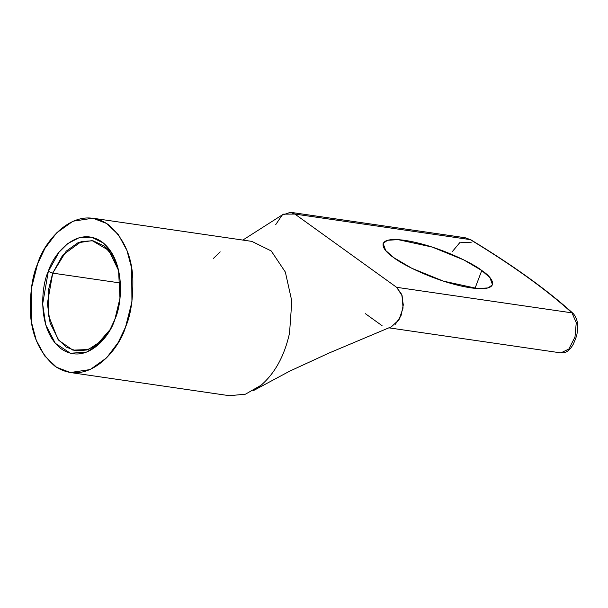 <?xml version="1.0" encoding="UTF-8"?>
<svg xmlns="http://www.w3.org/2000/svg" width="608" height="608" viewBox="0 0 608 608"><rect width="100%" height="100%" fill="white"/><g stroke="black" fill="none" stroke-linecap="round" stroke-linejoin="round"><path stroke-width="0.91" d="M275.698 224.679L282.066 215.186L290.464 212.298L294.888 214.069L470.265 239.62L465.234 237.758L290.685 212.329M382.098 325.713L365.416 313.705M388.831 327.826L560.857 352.891L568.875 349.007L574.986 336.999L576.262 322.673L571.991 312.862L396.614 287.31L571.991 312.862C546.402 289.659 512.498 265.248 470.265 239.62L294.888 214.069L396.614 287.31L401.698 294.416L403.302 304.927L400.976 315.894L395.375 324.208M481.764 270.507C493.172 277.704 502.862 292.258 470.782 287.842C437.813 282.773 401.751 264.389 393.878 257.701C382.47 250.504 372.78 235.95 404.852 240.365C437.828 245.434 473.883 263.819 481.764 270.507L463.843 259.943L432.265 247.084L398.065 239.636L387.486 240.297L383.116 243.436L385.73 250.557L393.878 257.701L411.791 268.265L443.369 281.124L477.569 288.572L488.156 287.911L492.518 284.772L489.904 277.651L481.764 270.507L475.015 288.359L481.764 270.507M70.361 372.529L56.559 367.27L44.756 355.999L36.282 340.32L31.548 322.582L31.274 288.937L37.65 263.728L44.977 248.3L56.574 232.932L72.983 221.198L92.849 218.219L106.651 223.478L118.446 234.749L126.928 250.428L131.662 268.166L131.928 301.811L125.56 327.02L118.226 342.448L106.636 357.816L90.22 369.55L70.361 372.529L229.391 395.702L245.48 394.174L261.09 385.229C275.021 373.114 284.506 355.771 289.53 333.199C284.506 355.771 275.021 373.114 261.09 385.229L253.468 390.579L289.583 371.214L329.012 353.05L391.408 326.77L398.97 319.831L403.043 308.066L402.146 295.731L396.614 287.31L294.888 214.069L283.45 214.153L242.843 240.069M213.53 258.316L220.18 251.856M120.407 282.994L52.721 273.136L48.169 291.141L48.359 315.172L57.798 339.044L66.226 347.092L76.084 350.854L86.86 349.988L96.52 345.093L110.246 329.414L101.224 341.111L88.289 349.516L72.914 350.162L58.923 340.48L50.114 323.008L47.371 303.506L52.721 273.136L120.407 282.994M118.773 270.917L108.84 250.435L92.142 240.631L77.961 242.759L66.234 251.134L52.721 273.136L62.715 255.132L81.328 241.505L93.016 240.768L104.295 246.027L113.27 256.796L118.773 270.917M289.53 333.199L291.817 301.15L285.35 272.072L271.229 250.952L251.872 241.391L92.849 218.219M37.65 263.728C32.414 275.599 29.997 291.863 30.4 312.504C31.548 335.168 39.702 353.043 54.872 366.122C87.772 388.58 119.51 348.984 125.56 327.02C130.796 315.149 133.205 298.885 132.81 278.244C131.662 255.58 123.508 237.705 108.338 224.626C75.438 202.168 43.7 241.764 37.65 263.728M48.321 271.411C52.904 254.782 76.935 224.8 101.848 241.809C126.198 260.277 122.14 304.631 114.882 319.337C110.299 335.966 86.275 365.94 61.362 348.939C37.004 330.471 41.063 286.117 48.321 271.411L42.659 303.924L45.714 324.778L55.305 343.292L70.399 353.248L86.777 352.093L100.396 342.813L109.782 330.235L114.882 319.337L119.966 298.239L118.56 270.005L112.906 254.813L103.489 243.078L91.504 237.196L79.002 237.781L67.853 243.504L59.037 252.191L48.321 271.411L52.721 273.136L48.321 271.411M470.265 239.62L470.85 239.795L470.265 239.62C512.498 265.248 546.402 289.659 571.991 312.862L576.262 322.673L574.986 336.992L568.883 349L560.865 352.891C562.712 352.792 567.887 353.848 573.162 344.432C575.806 338.58 577.121 334.734 577.106 332.895C578.542 324.368 577.205 317.878 573.093 313.424L571.991 312.862L573.093 313.424C547.306 290.039 513.228 265.498 470.85 239.795L465.234 237.758M471.246 242.767L460.172 242.182L451.987 252.008"/></g></svg>
